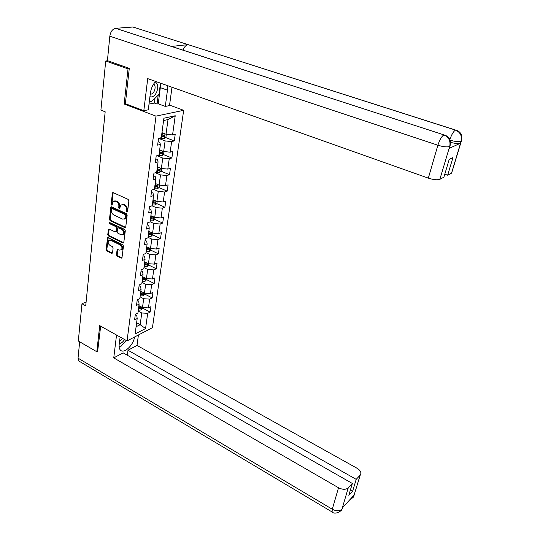 <?xml version="1.0" encoding="UTF-8"?>
<svg xmlns="http://www.w3.org/2000/svg" width="540" height="540" viewBox="0 0 540 540"><rect width="100%" height="100%" fill="white"/><g stroke="black" fill="none" stroke-linecap="round" stroke-linejoin="round"><path stroke-width="0.81" d="M126.914 212.153L127.582 211.707L128.878 200.799L128.162 199.388L113.204 192.638L112.496 192.767L111.092 204.107L111.584 205.079L112.084 204.991L113.063 201.596L115.364 201.191L116.6 201.751C118.172 202.682 118.928 204.174 118.868 206.219L118.706 207.617L119.205 208.595L119.718 208.501L120.69 205.132L123.053 204.701L124.294 205.274C125.888 206.213 126.65 207.711 126.576 209.77L126.414 211.167L126.914 212.153M116.424 254.759L117.119 256.122L121.183 258.154L121.932 258.026L123.471 246.112L122.776 244.735L108.27 237.661L107.555 237.776L106.124 249.635L106.805 250.985L111.645 253.395L112.55 252.835L113.103 247.961L112.408 246.598L109.998 245.41C108.182 244.006 107.73 242.386 108.641 240.536L110.572 240.219L120.116 244.883C121.939 246.274 122.398 247.894 121.507 249.75L119.502 250.094L117.167 249.433L116.424 254.759L117.173 254.468L117.862 255.832L121.925 257.85L121.183 258.154M99.704 325.627L96.822 351.749L78.314 341.01L81.959 303.777L85.718 305.843L105.178 111.794L100.906 110.12L105.712 61.007L128.034 68.877L124.16 104.024L156.006 116.134L127.055 340.916L99.704 325.627M124.808 227.61L125.753 226.996L127.177 215.096L126.461 213.691L111.652 206.834L110.936 206.962L109.438 219.274L110.133 220.651L124.808 227.61L125.564 227.34L110.896 220.394L110.133 220.651M125.307 230.749L123.734 242.885L122.978 243.02L108.459 235.953L107.764 234.59L108.5 229.169L109.215 229.048L115.094 231.876L116.012 231.282L116.39 227.961L115.695 226.584L109.553 223.661L109.202 222.359L124.605 229.358L125.307 230.749M156.006 116.134L183.674 110.315L152.442 327.665L127.055 340.916M142.681 308.151L150.161 312.1L150.93 306.673L148.446 307.888L149.668 299.106L152.165 297.911L152.942 292.39L150.444 293.564L151.693 284.621L154.197 283.473L154.987 277.857L152.476 278.984L153.745 269.879L156.269 268.778L157.072 263.054L154.548 264.141L155.837 254.867L158.375 253.814L159.199 247.988L156.654 249.021L157.97 239.585L160.522 238.572L161.359 232.639L158.8 233.624L160.144 224.012L162.709 223.054L163.559 217.006L160.988 217.944L162.351 208.15L164.936 207.245L165.8 201.083L163.215 201.967L164.606 191.984L167.204 191.133L168.089 184.856L165.483 185.686L166.907 175.513L169.519 174.717L170.417 168.325L167.798 169.094L169.243 158.72L171.875 157.991L172.793 151.47L170.161 152.179L171.632 141.602L174.278 140.933L175.216 134.285L172.564 134.933L175.237 115.749L163.89 118.199L161.291 137.686L158.524 138.362L157.633 145.159L160.387 144.464L159.773 142.263L158.099 141.595M150.161 312.1L147.69 313.328L145.564 328.55L135.128 333.956L137.18 318.553L134.608 319.829L135.338 314.307L137.909 313.045L139.097 304.155L136.512 305.39L137.255 299.768L139.847 298.546L141.055 289.494L138.449 290.682L139.205 284.958L141.811 283.784L143.046 274.563L140.42 275.704L141.19 269.872L143.816 268.745L145.071 259.355L142.432 260.449L143.215 254.509L145.861 253.429L147.137 243.857L144.484 244.91L145.28 238.849L147.94 237.823L149.243 228.076L146.57 229.068L147.386 222.899L150.059 221.927L151.382 211.991L148.696 212.929L149.526 206.644L152.219 205.72L153.569 195.595L150.863 196.479L151.713 190.066L154.42 189.203L155.797 178.882L153.077 179.705L153.941 173.171L156.668 172.368L158.072 161.838L155.331 162.608L156.209 155.939L158.956 155.196L160.387 144.464M140.069 296.851L143.694 298.735L142.499 307.537L138.901 305.64M137.18 300.328L138.672 301.111L139.097 304.155M142.499 307.537L148.446 307.888M143.694 298.735L149.668 299.106M142 282.366L145.665 284.229L144.45 293.186L140.812 291.31M139.097 285.741L140.609 286.517L141.055 289.494M144.45 293.186L150.444 293.564M145.665 284.229L151.693 284.621M143.971 267.624L147.67 269.46L146.428 278.579L142.756 276.73M141.055 270.891L142.587 271.661L143.046 274.563M146.428 278.579L152.476 278.984M147.67 269.46L153.745 269.879M145.969 252.605L149.708 254.421L148.446 263.709L144.733 261.88M143.053 255.771L144.599 256.527L145.071 259.355M148.446 263.709L154.548 264.141M149.708 254.421L155.837 254.867M148.007 237.316L151.787 239.105L150.505 248.562L146.752 246.76M145.078 240.368L146.644 241.11L147.137 243.857M150.505 248.562L156.654 249.021M151.787 239.105L157.97 239.585M150.086 221.738L153.907 223.499L152.597 233.138L148.804 231.356M147.15 224.674L148.73 225.41L149.243 228.076M152.597 233.138L158.8 233.624M153.907 223.499L160.144 224.012M152.017 205.794L156.06 207.603L154.73 217.424L150.896 215.676M149.256 208.69L150.856 209.405L151.382 211.991M154.73 217.424L160.988 217.944M156.06 207.603L162.351 208.15M153.718 189.432L158.261 191.41L156.904 201.413L153.023 199.692M151.403 192.395L153.016 193.104L153.569 195.595M156.904 201.413L163.215 201.967M158.261 191.41L164.606 191.984M155.392 172.739L160.502 174.899L159.118 185.099L155.196 183.411M153.596 175.79L155.223 176.479L155.797 178.882M159.118 185.099L165.483 185.686M160.502 174.899L166.907 175.513M157.025 155.716L162.783 158.078L161.372 168.467L157.41 166.813M155.824 158.855L157.478 159.536L158.072 161.838M161.372 168.467L167.798 169.094M162.783 158.078L169.243 158.72M158.598 138.341L165.112 140.92L163.674 151.517L159.665 149.897M163.674 151.517L170.161 152.179M165.112 140.92L171.632 141.602M175.237 115.749L168.008 119.57L166.016 134.237L161.96 132.651M166.016 134.237L172.564 134.933M129.249 68.715L128.034 68.877M107.723 60.764L105.712 61.007M96.822 351.749L97.895 351.202M169.567 105.118L183.674 110.315M86.103 301.948L81.959 303.777M168.008 119.57L163.58 120.542M136.62 322.751L140.171 324.675L141.757 312.991L138.173 311.081M136.087 326.754L140.171 324.675L145.564 328.55M135.29 314.651L136.769 315.448L137.18 318.553M141.757 312.991L147.69 313.328M165.497 137.477L174.278 140.933M159.266 152.861L159.894 153.117M163.256 154.487L171.875 157.991M157.052 169.486L158.18 169.965M161.055 171.167L169.519 174.717M154.879 185.807L156.215 186.381M158.888 187.542L167.204 191.133M152.739 201.818L154.19 202.46M156.762 203.607L164.936 207.245M151.254 217.816L152.159 218.228M154.669 219.382L162.709 223.054M149.702 233.496L150.14 233.699M152.618 234.866L160.522 238.572M150.579 250.06L158.375 253.814M148.547 264.971L156.269 268.778M146.563 279.619L154.197 283.473M144.605 294.01L152.165 297.911M124.16 104.024L125.564 103.768M127.555 211.829L127.339 209.513C127.413 207.454 126.65 205.963 125.057 205.025L124.294 205.274M121.919 204.491L123.808 204.458L125.057 205.025M114.284 200.981L116.134 200.948L117.362 201.508C118.942 202.439 119.691 203.924 119.63 205.976L119.84 208.271M113.184 192.625L111.861 203.863L112.212 204.748M111.618 206.82L110.194 219.017L110.896 220.394M125.881 215.669L125.381 214.691L112.388 208.663L111.888 208.751L111.584 210.56C111.524 212.585 112.273 214.056 113.825 214.988L122.675 219.132L125.071 218.693L125.881 215.669L126.637 215.413L126.137 214.434L125.381 214.691M112.273 208.622L113.15 208.413L126.137 214.434M124.619 219.085L125.827 218.43L126.461 216.878L125.705 217.141M126.637 215.413L126.461 216.878M122.978 243.02L123.728 242.737L109.208 235.683L108.459 235.953M109.168 229.028L108.52 234.32L109.208 235.683M116.046 231.674L116.768 231.005L117.146 227.698L116.444 226.321L110.308 223.398L109.553 223.661M109.843 222.338L110.308 223.398M121.25 234.839L123.255 234.482C124.186 232.578 123.728 230.931 121.871 229.527L118.456 227.9L117.531 228.508L117.146 231.822L117.848 233.206L121.25 234.839M122.958 234.758L124.004 234.205C124.936 232.308 124.477 230.654 122.621 229.257L121.871 229.527M118.26 227.84L119.212 227.637L122.621 229.257M117.828 249.278L117.173 254.468M121.237 250.013L122.249 249.46C123.147 247.604 122.681 245.984 120.859 244.6L120.116 244.883M109.647 240.023L111.328 239.942L120.859 244.6M108.216 237.634L106.873 249.345L107.555 250.695L112.388 253.105L111.645 253.395M163.006 133.056L161.933 132.894M166.313 134.264L165.929 137.093L164.315 138.557L159.408 138.145M161.474 136.343L163.937 136.546L164.41 135.29L161.649 135.007M163.411 135.223L162.655 136.04L161.534 135.878M149.931 96.68C152.368 97.524 154.575 96.106 156.539 92.428C158.49 87.278 158.038 83.781 155.189 81.938M150.242 94.169C151.787 94.331 153.137 93.305 154.285 91.091C155.493 88.074 155.372 85.786 153.907 84.227L153.623 84.038M160.461 83.147L159.01 94.399L151.186 101.878L149.452 100.548M149.371 101.203L151.186 101.878M126.158 340.416L120.535 346.849L119.097 346.538M119.293 343.615C121.136 343.481 122.897 342.117 124.571 339.525M119.603 341.138L122.715 338.486M160.414 83.504L160.326 87.642L167.461 90.194L167.528 85.651M155.642 81.439C152.8 84.564 151.038 88.479 150.363 93.184L148.304 109.809L143.822 110.693L147.717 78.624L428.328 178.132L437.873 145.226L109.829 36.207L107.419 60.656L129.29 68.351L125.368 103.694L143.822 110.693M167.461 90.194L165.301 106.427L169.506 105.597L171.99 87.23M149.013 104.078L154.386 103.052L157.052 104.044L158.24 103.815L165.301 106.427M451.98 171.95L451.622 173.111L447.653 175.203L444.778 174.204M109.829 36.207C110.592 31.631 112.529 28.998 115.628 28.309L171.457 46.447L188.048 44.631L132.907 27.007L115.628 28.309M132.907 27.007L455.585 130.059M447.653 175.203L452.959 157.572L449.206 159.401L443.887 177.188L439.857 179.307C437.353 180.178 433.512 179.786 428.328 178.132M449.597 147.197L449.145 148.406L460.478 143.222C458.514 143.863 455.213 143.572 450.569 142.364M183.04 50.146C184.282 46.899 185.949 45.063 188.048 44.631L455.47 130.1C460.283 132.212 462.186 135.878 461.187 141.095L460.478 143.222M160.326 87.642L158.24 103.815M157.052 104.044L158.186 95.182M154.386 103.052L155 98.233M450.151 140.191C455.078 141.608 458.71 141.993 461.045 141.345M449.584 146.536C447.086 147.265 443.178 146.833 437.873 145.226C439.641 139.766 441.639 136.33 443.867 134.926C448.787 137.113 450.745 140.9 449.732 146.286L439.857 179.307M120.11 337.034L119.178 344.554C118.888 347.159 119.327 349.036 120.501 350.19C124.092 354.051 133.461 345.148 134.568 336.994M116.532 335.029L113.751 357.885L123.133 352.856L352.357 483.469L348.253 487.85L341.915 509.335M127.339 355.252L127.994 350.251L137.012 345.418L357.115 468.295C360.605 470.522 361.658 472.757 360.275 475.011L356.204 479.365L127.994 350.251M138.422 334.982L137.012 345.418M113.751 357.885L338.519 487.748C342.59 489.76 345.836 489.794 348.253 487.85M79.468 361.382L78.806 360.99L78.037 358.148L79.657 341.786M352.357 483.469L348.813 495.322L352.661 491.15L356.204 479.365M351.952 497.428L353.66 496.355L354.024 495.153L342.394 507.897L342.029 509.119L342.502 507.782M97.639 351.331L100.669 326.167M352.661 491.15L350.44 489.875M119.144 347.085L119.907 346.714M121.797 345.404L125.489 341.185M119.097 346.579L119.772 346.68M342.826 507.425L342.029 509.119M339.545 511.893L341.867 509.497M351.27 498.994L353.795 496.213L360.173 475.126M160.556 150.255L159.638 150.113M163.964 151.544L163.607 154.163L162.007 155.642L158.105 155.425M159.185 153.495L161.629 153.684L162.101 152.449L159.361 152.186M161.629 153.684L159.246 153.009M158.166 167.13L157.383 167.002M161.663 168.494L161.332 170.91L159.739 172.402L156.668 172.348M156.938 170.323L159.361 170.492L159.84 169.283L157.113 169.04M159.361 170.492L157.005 169.81M155.824 183.681L155.176 183.573M159.401 185.126L159.097 187.346L157.518 188.845L154.474 188.818M154.737 186.826L157.14 186.982L157.619 185.794L154.906 185.571M157.14 186.982L154.811 186.3M153.542 199.922L153.009 199.834M157.181 201.434L156.904 203.472L155.338 204.977L152.321 204.977M152.577 203.026L154.96 203.168L155.446 202.001L152.746 201.791M154.96 203.168L152.651 202.473M151.308 215.858L150.876 215.791M155.007 217.445L154.757 219.294L153.205 220.82L150.208 220.84M150.458 218.923L152.82 219.051L153.306 217.904L150.619 217.715M152.82 219.051L150.539 218.356M152.874 233.159L152.644 234.833L151.099 236.365L148.129 236.412M148.379 234.529L150.721 234.644L151.207 233.516L148.541 233.341M150.721 234.644L148.46 233.941M150.775 248.582L150.572 250.088L149.04 251.626L146.09 251.701M146.34 249.851L148.662 249.953L149.141 248.846L146.495 248.684M148.662 249.953L146.421 249.244M148.723 263.729L148.534 265.072L147.015 266.618L144.092 266.713M144.328 264.897L146.637 264.978L147.116 263.891L144.484 263.75M146.637 264.978L144.416 264.269M146.698 278.6L146.536 279.788L145.024 281.34L142.121 281.455M142.364 279.673L144.646 279.74L145.132 278.674L142.513 278.546M144.646 279.74L142.445 279.031M144.713 293.207L144.572 294.239L143.073 295.805L140.191 295.934M140.427 294.185L142.695 294.246L143.174 293.193L140.576 293.078M142.695 294.246L140.515 293.524M142.763 307.55L142.641 308.441L141.156 310.007L138.294 310.163M138.524 308.441L140.771 308.488L141.257 307.456L138.672 307.355M140.771 308.488L138.618 307.766M127.339 209.513L126.576 209.77M123.808 204.458L123.053 204.701M119.468 207.367L118.706 207.617M119.63 205.976L118.868 206.219M117.362 201.508L116.6 201.751M116.134 200.948L115.364 201.191M111.861 203.863L111.092 204.107M113.042 193.057L112.273 193.293M127.17 210.917L126.414 211.167M110.194 219.017L109.438 219.274M111.49 207.218L110.727 207.468M113.15 208.413L112.388 208.663M108.52 234.32L107.764 234.59M109.06 229.379L108.304 229.649M116.768 231.005L116.012 231.282M117.146 227.698L116.39 227.961M116.444 226.321L115.695 226.584M119.212 227.637L118.456 227.9M117.74 249.595L116.991 249.885M111.328 239.942L110.572 240.219M107.555 250.695L106.805 250.985M106.873 249.345L106.124 249.635M108.122 237.971L107.366 238.241M117.862 255.832L117.119 256.122M164.356 138.524L164.99 133.832M162.115 135.088L162.398 132.975M161.656 138.53L161.939 136.418M162.655 136.04L163.937 136.546M449.145 148.406L449.726 146.3M451.528 173.165L461.18 141.109M450.198 145.328L450.455 141.372C449.813 138.395 448.018 136.35 445.088 135.257L171.457 46.447M449.888 139.523C451.629 134.487 453.485 131.348 455.47 130.1L456.604 130.383C459.466 131.436 461.221 133.414 461.862 136.303L461.174 141.284M461.606 140.245L451.622 173.111M449.253 148.352L449.719 146.475M78.037 358.148L332.289 509.233L338.519 487.748M332.458 512.183L332.093 511.974L332.289 509.233C336.285 511.259 339.485 511.272 341.894 509.274M354.544 493.938L353.795 496.213M162.047 155.608L162.655 151.106M159.82 152.267L160.097 150.194M159.368 155.642L159.644 153.576M159.779 172.361L160.367 168.048M157.572 169.114L157.842 167.083M157.127 172.429L157.397 170.397M157.559 188.804L158.119 184.667M155.358 185.645L155.628 183.647M154.926 188.892L155.196 186.907M155.378 204.944L155.918 200.975M153.191 201.866L153.455 199.908M152.766 205.052L153.029 203.101M153.239 220.779L153.752 216.979M151.065 217.789L151.322 215.872M150.647 220.914L150.903 218.997M151.139 236.324L151.632 232.686M148.979 233.415L149.229 231.559M148.567 236.486L148.824 234.603M149.081 251.593L149.546 248.103M146.934 248.758L147.17 246.962M146.529 251.768L146.772 249.925M147.056 266.578L147.501 263.243M144.916 263.824L145.152 262.082M144.524 266.78L144.767 264.971M145.064 281.3L145.496 278.107M142.945 278.613L143.168 276.932M142.553 281.522L142.79 279.74M143.114 295.765L143.525 292.714M141.001 293.146L141.217 291.519M140.616 296.008L140.852 294.253M141.19 309.974L141.588 307.058M139.091 307.422L139.306 305.849M138.719 310.23L138.949 308.516M113.069 192.591L112.496 192.767M111.49 206.779L110.936 206.962M125.827 218.43L125.071 218.693M109.019 228.987L108.5 229.169M116.579 231.478L115.823 231.748M109.573 222.23L109.202 222.359M124.004 234.205L123.255 234.482M117.68 249.237L117.167 249.433M122.249 249.46L121.507 249.75M108.061 237.593L107.555 237.776M443.968 134.892L173.475 47.041M341.847 509.531C342.61 509.902 335.549 515.464 332.093 511.974L78.806 360.99M353.626 496.584L360.275 475.011M353.612 496.618C353.828 496.928 352.607 497.934 349.94 499.628"/></g></svg>
